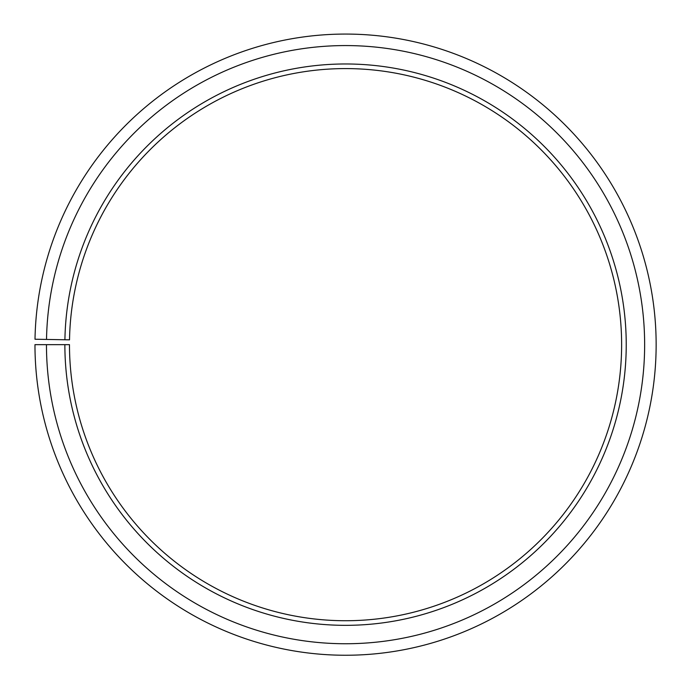 <?xml version="1.0" encoding="UTF-8"?>
<svg xmlns="http://www.w3.org/2000/svg" width="689" height="689" viewBox="0 0 689 689"><rect width="100%" height="100%" fill="white"/><g stroke="black" fill="none" stroke-linecap="round" stroke-linejoin="round"><path stroke-width="1.03" d="M69.52 339.841A276.082 276.082 0 0 1 486.365 107.191A276.082 276.082 0 0 1 482.197 584.548A276.082 276.082 0 0 1 69.477 344.655L64.869 344.655A280.681 280.681 0 0 0 484.479 588.544A280.681 280.681 0 0 0 488.716 103.229A280.681 280.681 0 0 0 64.912 339.763L69.52 339.841M46.464 344.655A299.086 299.086 0 0 0 493.591 604.537A299.086 299.086 0 0 0 498.104 87.4A299.086 299.086 0 0 0 46.516 339.436L35.01 339.238A310.593 310.593 0 0 1 503.969 77.504A310.593 310.593 0 0 1 499.284 614.536A310.593 310.593 0 0 1 34.967 344.655L64.869 344.655M46.516 339.436L64.912 339.763"/></g></svg>
